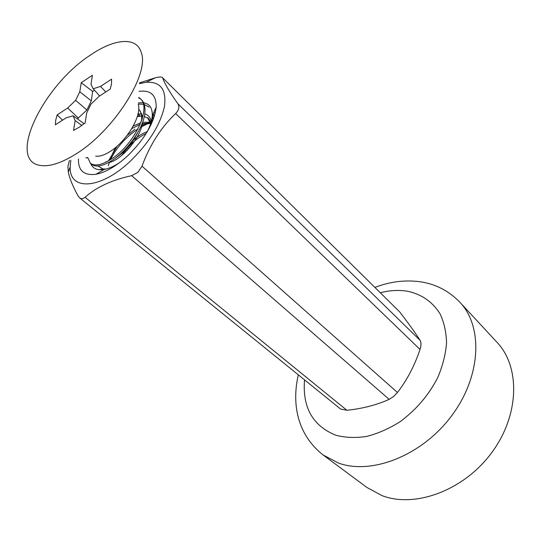 <?xml version="1.0" encoding="UTF-8"?>
<svg xmlns="http://www.w3.org/2000/svg" width="541" height="541" viewBox="0 0 541 541"><rect width="100%" height="100%" fill="white"/><g stroke="black" fill="none" stroke-linecap="round" stroke-linejoin="round"><path stroke-width="0.81" d="M459.924 302.304L497.017 342.331C520.354 366.778 519.685 415.116 491.627 452.783C463.779 490.592 414.906 508.357 382 495.603L366.92 487.468L323.092 454.961L338.199 462.961C371.336 475.296 421.926 455.732 451.512 415.968C481.314 376.333 483.174 326.581 459.924 302.304C448.685 290.666 435.16 283.782 419.349 281.651C404.492 279.812 389.696 281.719 374.967 287.386M97.921 165.999L102.986 168.954L106.016 169.042M152.352 115.659C152.028 120.285 150.412 125.505 147.497 131.328M151.196 121.076C150.371 117.498 148.383 115.165 145.225 114.077M139.051 91.368C150.689 89.813 156.39 95.074 156.16 107.165C154.205 122.942 144.609 139.253 127.378 156.106C116.112 166.303 105.657 172.356 96.014 174.263C84.024 175.811 78.168 170.713 78.445 158.98M90.678 163.497C92.7 168.582 97.218 170.564 104.23 169.441C108.971 168.549 114.165 166.222 119.825 162.462M131.666 175.676L137.854 172.369L141.999 166.168L397.452 392.482L393.544 396.546L389.162 399.353L131.666 175.676C111.933 179.943 96.399 187.139 85.065 197.255L346.903 410.294C362.761 408.583 376.847 404.932 389.162 399.353M70.79 160.258L70.188 166.953C69.106 190.79 99.929 189.871 129.867 161.617C148.761 143.291 160.292 124.91 164.457 106.489C166.635 89.488 160.508 81.421 146.077 82.293L139.49 83.618M175.656 113.515C179.01 110.033 179.727 106.746 177.8 103.649L420.127 340.397C421.304 342.46 421.27 345.469 420.012 349.425L175.656 113.515C161.056 127.392 149.83 144.947 141.999 166.168M162.706 77.897L399.637 311.853L162.706 77.897C164.079 82.719 169.11 91.301 177.8 103.649M162.489 77.552C161.522 76.761 159.108 76.849 155.26 77.816L139.537 82.847M420.127 340.397C415.075 332.526 408.245 323.011 399.637 311.853M397.452 392.482C407.13 379.931 414.649 365.574 420.012 349.425M155.24 113.015L153.901 112.203M138.023 113.908L138.807 113.617M152.224 120.271L151.805 122.983M147.368 131.551C142.425 133.438 137.367 136.596 132.193 141.025M151.128 122.28L142.608 122.259M140.856 122.726L133.208 126.094M146.178 133.499C136.048 138.55 127.886 145.874 121.684 155.47M150.432 122.895L142.06 123.713M140.187 124.335L131.74 128.643M85.065 197.255C83.071 198.912 81.251 199.108 79.601 197.85L78.107 195.97C72.737 186.165 69.485 178.205 68.355 172.092L67.902 166.479L69.417 160.488M346.903 410.294L340.6 409.043M147.024 132.126C150.148 126.087 151.893 120.663 152.258 115.862C152.609 108.146 149.701 103.784 143.548 102.783M142.838 102.702L138.388 102.905M87.669 157.431L90.367 163.226C94.979 166.587 102.256 165.019 112.19 158.513C134.236 144.244 152.055 107.693 140.146 98.563L138.699 97.427M138.679 97.853L140.701 99.125M140.153 98.563L141.289 99.645C144.149 102.31 145.353 106.631 144.893 112.616C143.933 127.23 128.393 149.512 113.387 159.548C107.984 163.22 103.088 165.343 98.692 165.931C95.608 166.236 93.228 165.674 91.557 164.234L90.367 163.226M152.88 120.427L152.792 114.672M152.19 112.048L151.879 111.196M149.194 107.132L144.217 104.467M143.324 104.271L138.32 104.068M153.387 113.346L154.077 117.12M141.519 113.461L137.82 114.739M137.353 116.423L138.124 116.085M140.471 127.372L146.286 124.396M87.534 157.837L85.809 157.742M134.919 129.245L126.993 135.568M117.241 146.07L108.525 160.812M108.274 165.729L109.052 163.335M109.404 162.388L109.593 161.921M110.621 159.541C116.295 147.747 125.417 137.529 137.996 128.893M55.709 120.203L55.378 124.822L65.975 117.918L73.082 115.788L75.145 120.555L73.562 130.367L79.277 127.189L85.194 122.908L86.668 113.103L90.915 104.197L99.125 96.318L110.269 89.055L111.52 83.693L111.554 79.175L100.511 86.425L93.194 88.778L91.003 84.349L92.369 75.287L81.251 82.692L79.791 91.767L75.618 100.342L67.666 107.997L57.17 114.888L55.709 120.203M95.649 156.092C99.388 156.728 104.183 155.22 110.026 151.568C126.438 141.505 141.898 115.99 138.3 104.386M75.003 154.564C113.245 131.727 149.891 74.009 141.262 52.545C136.677 36.362 114.415 38.56 90.536 55.02C43.517 85.099 6.451 160.319 40.095 165.411C49.103 166.919 60.734 163.308 75.003 154.564M81.251 82.692L92.68 91.456L94.411 90.137M99.666 95.967L93.194 88.778M105.806 91.963L100.511 86.425M92.68 91.456L91.294 100.856L79.791 91.767M77.363 118.844L86.918 110.019L91.294 100.856M81.833 125.451L75.145 120.555M84.166 123.72L73.082 115.788M62.526 120.17L57.17 114.888M78.445 118.148L67.666 107.997M86.918 110.019L75.618 100.342M133.14 143.169L123.754 153.698M150.783 123.402L141.728 124.525M150.763 125.228L150.716 124.653M150.621 123.909L147.592 117.634L148.707 118.682L144.298 116.416M105.867 161.82L106.99 161.658M115.646 157.931C124.592 152.095 131.957 143.642 137.745 132.565M141.499 121.028L141.593 120.264C142.026 115.24 141.059 111.588 138.692 109.309L139.713 110.263L138.685 109.438M148.315 123.28L145.59 124.782L141.012 126.195M115.504 147.558L109.498 160.237M151.392 123.307L151.25 122.827M151.095 122.388L148.707 118.682M142.635 116.146L137.333 116.484M108.241 162.658C120.176 161.225 140.944 138.09 142.635 122.185M142.756 116.978L139.713 110.263M380.384 292.735C389.77 290.328 398.764 289.827 407.366 291.22C421.453 294.162 432.32 301.641 439.968 313.658C444.073 322.301 446.264 332.066 446.548 342.947C445.642 354.254 442.727 365.75 437.797 377.442C428.736 395.133 416.103 409.929 399.9 421.831C388.993 428.668 377.922 433.537 366.676 436.431C355.633 438.102 345.388 437.716 335.927 435.275C312.759 425.895 302.297 407.427 304.542 379.87M298.334 374.845C291.87 402.484 296.407 433.909 323.092 454.961M102.986 168.954L98.908 169.691M104.23 169.441L96.014 174.263M146.077 82.293L155.26 77.816M70.188 166.953L68.349 172.092M79.601 197.85L340.6 409.05M152.258 115.862L156.16 107.165M137.4 116.471L140.099 115.044M142.269 118.689L141.593 120.264"/></g></svg>
